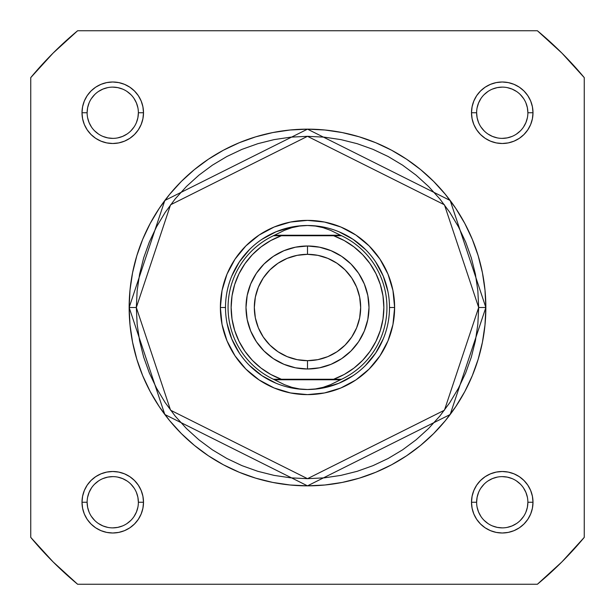 <?xml version="1.0" encoding="UTF-8"?>
<svg xmlns="http://www.w3.org/2000/svg" width="615" height="615" viewBox="0 0 615 615"><rect width="100%" height="100%" fill="white"/><g stroke="black" fill="none" stroke-linecap="round" stroke-linejoin="round"><path stroke-width="0.92" d="M87.122 112.76L87.122 112.753A25.622 25.622 0 0 0 112.753 138.375A25.622 25.622 0 0 0 138.375 112.753A25.622 25.622 0 0 0 112.753 87.122A25.622 25.622 0 0 0 87.122 112.753L82.003 112.753A30.75 30.75 0 0 1 112.753 82.003A30.75 30.75 0 0 1 143.503 112.753L138.375 112.753A25.622 25.622 0 0 1 112.753 138.375A25.622 25.622 0 0 1 87.122 112.753A25.622 25.622 0 0 1 112.753 87.122A25.622 25.622 0 0 1 138.375 112.753L137.883 117.749L136.422 122.554M527.878 112.76L527.878 112.753A25.622 25.622 0 0 0 502.247 87.122A25.622 25.622 0 0 0 476.625 112.753L471.497 112.753A30.75 30.75 0 0 1 502.247 82.003A30.75 30.75 0 0 1 532.997 112.753L527.878 112.753A25.622 25.622 0 0 1 502.247 138.375A25.622 25.622 0 0 1 476.625 112.753A25.622 25.622 0 0 1 502.247 87.122A25.622 25.622 0 0 1 527.878 112.753L527.386 107.748L525.925 102.943M527.878 502.24L527.878 502.247A25.622 25.622 0 0 0 502.247 476.625A25.622 25.622 0 0 0 476.625 502.247L471.497 502.247A30.75 30.75 0 0 1 502.247 471.497A30.75 30.75 0 0 1 532.997 502.247L527.878 502.247A25.622 25.622 0 0 1 502.247 527.878A25.622 25.622 0 0 1 476.625 502.247A25.622 25.622 0 0 1 502.247 476.625A25.622 25.622 0 0 1 527.878 502.247L527.386 507.252L525.925 512.057M87.122 502.24L87.122 502.247A25.622 25.622 0 0 0 112.753 527.878A25.622 25.622 0 0 0 138.375 502.247A25.622 25.622 0 0 0 112.753 476.625A25.622 25.622 0 0 0 87.122 502.247L82.003 502.247A30.75 30.75 0 0 1 112.753 471.497A30.75 30.75 0 0 1 143.503 502.247L138.375 502.247A25.622 25.622 0 0 1 112.753 527.878A25.622 25.622 0 0 1 87.122 502.247A25.622 25.622 0 0 1 112.753 476.625A25.622 25.622 0 0 1 138.375 502.247L137.883 497.251L136.422 492.446M394.622 307.5L389.503 307.5L394.622 307.5L392.954 324.497L387.996 340.841L379.939 355.901L369.108 369.108L355.901 379.939L340.841 387.996L324.497 392.954L307.5 394.622L290.503 392.954L274.159 387.996L259.1 379.939L245.892 369.108L235.061 355.901L227.004 340.841L222.046 324.497L220.378 307.5A87.122 87.122 0 0 1 307.5 220.378A87.122 87.122 0 0 1 394.622 307.5A87.122 87.122 0 0 1 307.5 394.622A87.122 87.122 0 0 1 220.378 307.5L222.046 290.503L227.004 274.159L235.061 259.1L245.892 245.892L259.1 235.061L274.159 227.004L290.503 222.046L307.5 220.378L324.497 222.046L340.841 227.004L355.901 235.061L369.108 245.892L379.939 259.1L387.996 274.159L392.954 290.503L394.622 307.5M225.497 307.5L220.378 307.5L225.497 307.5M129.15 307.5L164.82 414.51L307.5 485.85L450.18 414.51L485.85 307.5L478.678 307.5L444.437 410.205L307.5 478.678L170.563 410.205L136.322 307.5L129.15 307.5L130.011 290.019L132.579 272.706L136.83 255.725L142.726 239.25L150.206 223.429L159.208 208.416L169.632 194.355L181.387 181.387L194.355 169.632L208.416 159.208L223.429 150.206L239.25 142.726L255.725 136.83L272.706 132.579L290.019 130.011L307.5 129.15L324.981 130.011L342.294 132.579L359.275 136.83L375.75 142.726L391.571 150.206L406.584 159.208L420.645 169.632L433.613 181.387L445.368 194.355L455.792 208.416L464.794 223.429L472.274 239.25L478.17 255.725L482.421 272.706L484.989 290.019L485.85 307.5A178.35 178.35 0 0 1 307.5 485.85A178.35 178.35 0 0 1 129.15 307.5A178.35 178.35 0 0 1 307.5 129.15A178.35 178.35 0 0 1 485.85 307.5L484.989 324.981L482.421 342.294L478.17 359.275L472.274 375.75L464.794 391.571L455.792 406.584L445.368 420.645L433.613 433.613L420.645 445.368L406.584 455.792L391.571 464.794L375.75 472.274L359.275 478.17L342.294 482.421L324.981 484.989L307.5 485.85L290.019 484.989L272.706 482.421L255.725 478.17L239.25 472.274L223.429 464.794L208.416 455.792L194.355 445.368L181.387 433.613L169.632 420.645L159.208 406.584L150.206 391.571L142.726 375.75L136.83 359.275L132.579 342.294L130.011 324.981L129.15 307.5L136.322 307.5L137.153 324.282L139.613 340.894L143.695 357.192L149.353 373.005L156.541 388.188L165.174 402.602L175.183 416.094L186.46 428.54L198.906 439.817L212.398 449.826L226.812 458.459L241.995 465.647L257.808 471.305L274.106 475.387L290.718 477.847L307.5 478.678L324.282 477.847L340.894 475.387L357.192 471.305L373.005 465.647L388.188 458.459L402.602 449.826L416.094 439.817L428.54 428.54L439.817 416.094L449.826 402.602L458.459 388.188L465.647 373.005L471.305 357.192L475.387 340.894L477.847 324.282L478.678 307.5L477.847 290.718L475.387 274.106L471.305 257.808L465.647 241.995L458.459 226.812L449.826 212.398L439.817 198.906L428.54 186.46L416.094 175.183L402.602 165.174L388.188 156.541L373.005 149.353L357.192 143.695L340.894 139.613L324.282 137.153L307.5 136.322L290.718 137.153L274.106 139.613L257.808 143.695L241.995 149.353L226.812 156.541L212.398 165.174L198.906 175.183L186.46 186.46L175.183 198.906L165.174 212.398L156.541 226.812L149.353 241.995L143.695 257.808L139.613 274.106L137.153 290.718L136.322 307.5L170.563 204.795L307.5 136.322L444.437 204.795L478.678 307.5L485.85 307.5L450.18 200.49L307.5 129.15L164.82 200.49L129.15 307.5M30.75 77.613L30.75 537.387L53.098 561.902L77.613 584.25L537.387 584.25L561.902 561.902L584.25 537.387L584.25 77.613L561.902 53.098L537.387 30.75L77.613 30.75L53.098 53.098L30.75 77.613A359.775 359.775 0 0 1 77.613 30.75L537.387 30.75A359.775 359.775 0 0 1 584.25 77.613L584.25 537.387A359.775 359.775 0 0 1 537.387 584.25L77.613 584.25A359.775 359.775 0 0 1 30.75 537.387L30.75 77.613M138.375 502.247L143.503 502.247A30.75 30.75 0 0 1 112.753 532.997A30.75 30.75 0 0 1 82.003 502.247L82.594 496.251L84.34 490.486L87.184 485.166L91.005 480.507L95.663 476.679L100.983 473.842L106.749 472.089L112.753 471.497L118.749 472.089L124.514 473.842L129.834 476.679L134.493 480.507L138.321 485.166L141.158 490.486L142.911 496.251L143.503 502.247L142.911 508.251L141.158 514.017L138.321 519.337L134.493 523.995L129.834 527.816L124.514 530.66L118.749 532.405L112.753 532.997L106.749 532.405L100.983 530.66L95.663 527.816L91.005 523.995L87.184 519.337L84.34 514.017L82.594 508.251L82.003 502.247L87.122 502.247L87.614 507.252L89.075 512.057M476.625 502.255L476.625 502.247A25.622 25.622 0 0 0 502.247 527.878A25.622 25.622 0 0 0 527.878 502.247L532.997 502.247A30.75 30.75 0 0 1 502.247 532.997A30.75 30.75 0 0 1 471.497 502.247L472.089 496.251L473.842 490.486L476.679 485.166L480.507 480.507L485.166 476.679L490.486 473.842L496.251 472.089L502.247 471.497L508.251 472.089L514.017 473.842L519.337 476.679L523.995 480.507L527.816 485.166L530.66 490.486L532.405 496.251L532.997 502.247L532.405 508.251L530.66 514.017L527.816 519.337L523.995 523.995L519.337 527.816L514.017 530.66L508.251 532.405L502.247 532.997L496.251 532.405L490.486 530.66L485.166 527.816L480.507 523.995L476.679 519.337L473.842 514.017L472.089 508.251L471.497 502.247L476.625 502.247L477.117 497.251L478.578 492.446M476.625 112.745L476.625 112.753A25.622 25.622 0 0 0 502.247 138.375A25.622 25.622 0 0 0 527.878 112.753L532.997 112.753A30.75 30.75 0 0 1 502.247 143.503A30.75 30.75 0 0 1 471.497 112.753L472.089 106.749L473.842 100.983L476.679 95.663L480.507 91.005L485.166 87.184L490.486 84.34L496.251 82.594L502.247 82.003L508.251 82.594L514.017 84.34L519.337 87.184L523.995 91.005L527.816 95.663L530.66 100.983L532.405 106.749L532.997 112.753L532.405 118.749L530.66 124.514L527.816 129.834L523.995 134.493L519.337 138.321L514.017 141.158L508.251 142.911L502.247 143.503L496.251 142.911L490.486 141.158L485.166 138.321L480.507 134.493L476.679 129.834L473.842 124.514L472.089 118.749L471.497 112.753L476.625 112.753L477.117 117.749L478.578 122.554M138.375 112.753L143.503 112.753A30.75 30.75 0 0 1 112.753 143.503A30.75 30.75 0 0 1 82.003 112.753L82.594 106.749L84.34 100.983L87.184 95.663L91.005 91.005L95.663 87.184L100.983 84.34L106.749 82.594L112.753 82.003L118.749 82.594L124.514 84.34L129.834 87.184L134.493 91.005L138.321 95.663L141.158 100.983L142.911 106.749L143.503 112.753L142.911 118.749L141.158 124.514L138.321 129.834L134.493 134.493L129.834 138.321L124.514 141.158L118.749 142.911L112.753 143.503L106.749 142.911L100.983 141.158L95.663 138.321L91.005 134.493L87.184 129.834L84.34 124.514L82.594 118.749L82.003 112.753L87.122 112.753L87.614 107.748L89.075 102.943M231.74 338.88L227.073 323.498L231.74 338.88L239.32 353.056M261.944 375.68L249.521 365.479L261.944 375.68L276.12 383.26M338.88 383.26L323.498 387.927L338.88 383.26L353.056 375.68M375.68 353.056L365.479 365.479L375.68 353.056L383.26 338.88M383.26 276.12L387.927 291.502L383.26 276.12L375.68 261.944M353.056 239.32L365.479 249.521L353.056 239.32L338.88 231.74M276.12 231.74L291.502 227.073L276.12 231.74L261.944 239.32M239.32 261.944L249.521 249.521L239.32 261.944L231.74 276.12M91.435 516.477L94.633 520.367M98.508 523.549L102.943 525.925L107.748 527.386M112.745 527.878L117.749 527.386L122.554 525.925M126.982 523.565L130.872 520.367M134.055 516.492L136.422 512.057L137.883 507.252M134.062 488.018L130.872 484.128M126.99 480.945L122.554 478.578L117.749 477.117M112.76 476.625L107.748 477.117L102.943 478.578M98.523 480.938L94.633 484.128M91.451 488.01L89.075 492.446L87.614 497.251M91.435 98.523L94.633 94.633M98.508 91.451L102.943 89.075L107.748 87.614M112.745 87.122L117.749 87.614L122.554 89.075M126.982 91.435L130.872 94.633M134.055 98.508L136.422 102.943L137.883 107.748M134.062 126.982L130.872 130.872M126.99 134.055L122.554 136.422L117.749 137.883M112.76 138.375L107.748 137.883L102.943 136.422M98.523 134.062L94.633 130.872M91.451 126.99L89.075 122.554L87.614 117.749M480.938 488.018L484.128 484.128M488.01 480.945L492.446 478.578L497.251 477.117M502.24 476.625L507.252 477.117L512.057 478.578M516.477 480.938L520.367 484.128M523.549 488.01L525.925 492.446L527.386 497.251M523.565 516.477L520.367 520.367M516.492 523.549L512.057 525.925L507.252 527.386M502.255 527.878L497.251 527.386L492.446 525.925M488.018 523.565L484.128 520.367M480.945 516.492L478.578 512.057L477.117 507.252M480.938 126.982L484.128 130.872M488.01 134.055L492.446 136.422L497.251 137.883M502.24 138.375L507.252 137.883L512.057 136.422M516.477 134.062L520.367 130.872M523.549 126.99L525.925 122.554L527.386 117.749M523.565 98.523L520.367 94.633M516.492 91.451L512.057 89.075L507.252 87.614M502.255 87.122L497.251 87.614L492.446 89.075M488.018 91.435L484.128 94.633M480.945 98.508L478.578 102.943L477.117 107.748M307.5 369A61.5 61.5 0 0 1 246 307.5A61.5 61.5 0 0 1 307.5 246A61.5 61.5 0 0 0 246 307.5A61.5 61.5 0 0 0 307.5 369L307.5 360.674A53.174 53.174 0 0 1 254.326 307.5A53.174 53.174 0 0 1 307.5 254.326L307.5 246L295.5 247.184L283.969 250.682L273.329 256.363L264.012 264.012L256.363 273.329L250.682 283.969L247.184 295.5L246 307.5L247.184 319.5L250.682 331.031L256.363 341.671L264.012 350.988L273.329 358.637L283.969 364.318L295.5 367.816L307.5 369L319.5 367.816L331.031 364.318L341.671 358.637L350.988 350.988L358.637 341.671L364.318 331.031L367.816 319.5L369 307.5L367.816 295.5L364.318 283.969L358.637 273.329L350.988 264.012L341.671 256.363L331.031 250.682L319.5 247.184L307.5 246L307.5 254.326L317.878 255.348L327.849 258.369L337.043 263.282L345.1 269.9L351.719 277.957L356.631 287.151L359.652 297.122L360.674 307.5L359.652 317.878L356.631 327.849L351.719 337.043L345.1 345.1L337.043 351.719L327.849 356.631L317.878 359.652L307.5 360.674L297.122 359.652L287.151 356.631L277.957 351.719L269.9 345.1L263.282 337.043L258.369 327.849L255.348 317.878L254.326 307.5L255.348 297.122L258.369 287.151L263.282 277.957L269.9 269.9L277.957 263.282L287.151 258.369L297.122 255.348L307.5 254.326A53.174 53.174 0 0 1 360.674 307.5A53.174 53.174 0 0 1 307.5 360.674L307.5 369A61.5 61.5 0 0 0 369 307.5A61.5 61.5 0 0 0 307.5 246A61.5 61.5 0 0 1 369 307.5A61.5 61.5 0 0 1 307.5 369M281.363 235.753A76.36 76.36 0 0 0 281.363 379.247L273.406 379.247A79.435 79.435 0 0 1 273.406 235.753L284.453 230.325L291.91 227.658L299.636 226.043L307.5 225.497L315.364 226.043L323.09 227.658L330.547 230.325L340.495 235.238L274.505 235.238L340.495 235.238L341.594 235.753L333.638 235.753A76.36 76.36 0 0 1 333.638 379.247L341.594 379.247L330.547 384.675L323.09 387.342L315.364 388.957L307.5 389.503L299.636 388.957L291.91 387.342L284.453 384.675L273.406 379.247L274.505 379.763L340.495 379.763L341.594 379.247L273.406 379.247A79.435 79.435 0 0 1 273.406 235.753L284.453 230.325L291.91 227.658L299.636 226.043L307.5 225.497A82.003 82.003 0 0 0 225.497 307.5A82.003 82.003 0 0 0 307.5 389.503L315.364 388.957L323.09 387.342L330.547 384.675L340.495 379.763L274.505 379.763L284.453 384.675L291.91 387.342L299.636 388.957L307.5 389.503A82.003 82.003 0 0 1 225.497 307.5A82.003 82.003 0 0 1 307.5 225.497L315.364 226.043L323.09 227.658L330.547 230.325L341.594 235.753L333.638 235.753L344.246 240.557L354.002 246.93L362.673 254.702L370.061 263.712L375.988 273.736L380.331 284.545L382.976 295.884L383.86 307.5L382.976 319.116L380.331 330.455L375.988 341.264L370.061 351.288L362.673 360.298L354.002 368.07L344.246 374.443L333.638 379.247L281.363 379.247L270.754 374.443L260.998 368.07L252.327 360.298L244.939 351.288L239.012 341.264L234.669 330.455L232.024 319.116L231.14 307.5L232.024 295.884L234.669 284.545L239.012 273.736L244.939 263.712L252.327 254.702L260.998 246.93L270.754 240.557L281.363 235.753L333.638 235.753L276.212 235.753M307.5 389.503A82.003 82.003 0 0 0 389.503 307.5A82.003 82.003 0 0 0 307.5 225.497A82.003 82.003 0 0 1 389.503 307.5A82.003 82.003 0 0 1 307.5 389.503M341.594 235.753A79.435 79.435 0 0 1 341.594 379.247A79.435 79.435 0 0 0 341.594 235.753M333.638 379.247L338.788 379.247M273.836 235.753L276.858 235.753M341.164 379.247L338.142 379.247"/></g></svg>
